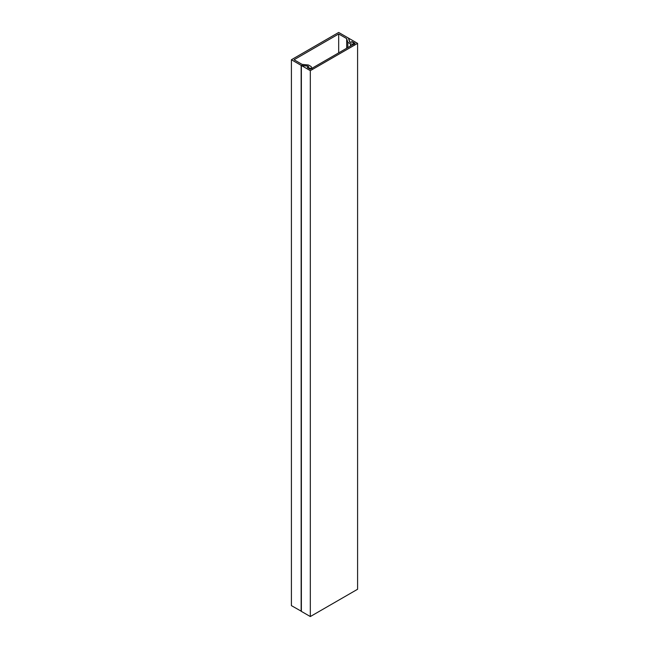 <?xml version="1.0" encoding="UTF-8"?>
<svg xmlns="http://www.w3.org/2000/svg" width="649" height="649" viewBox="0 0 649 649"><rect width="100%" height="100%" fill="white"/><g stroke="black" fill="none" stroke-linecap="round" stroke-linejoin="round"><path stroke-width="0.97" d="M310.319 69.24L355.133 43.369L352.107 41.617L350.444 42.299L349.779 41.909L348.643 38.202L357.591 43.369L310.319 70.66L301.371 65.492L307.796 66.149L308.462 66.531L307.293 67.496L310.319 69.24M357.591 43.369L357.591 589.26L310.319 616.55L301.371 611.382L301.371 65.492M310.319 616.55L310.319 70.66M348.643 38.794L348.643 38.202M338.681 52.869L338.681 33.975L294.054 59.74L302.053 64.365L308.486 65.014L311.147 66.555L312.112 68.64L307.545 67.642L308.713 66.677L307.577 66.02L301.152 65.371L291.409 59.74L291.409 605.631L301.371 611.277M338.681 33.975L346.68 38.599L347.815 42.307L350.476 43.848L354.094 44.408L352.358 41.763L350.695 42.445L349.56 41.787L348.424 38.072L338.681 32.45L291.409 59.74M347.815 47.596L347.815 42.307M350.476 46.055L350.476 43.848M346.68 38.599L346.68 48.245M301.152 611.261L301.152 65.371"/></g></svg>
